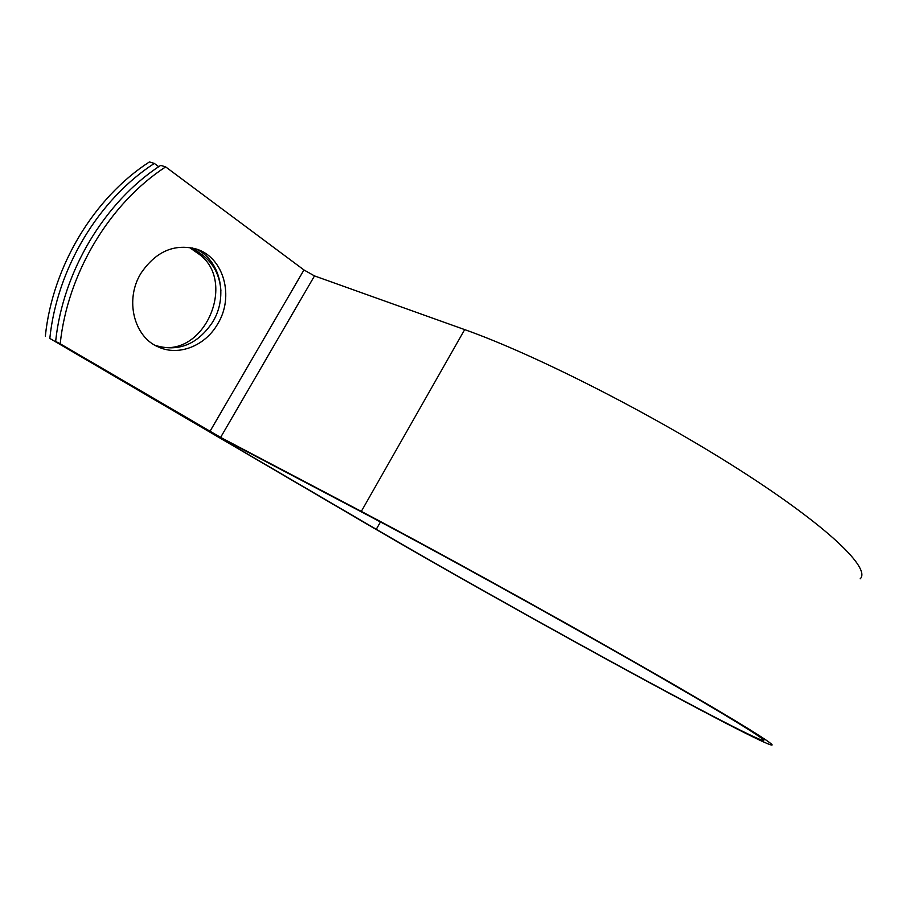<?xml version="1.0" encoding="UTF-8"?>
<svg xmlns="http://www.w3.org/2000/svg" width="907" height="907" viewBox="0 0 907 907"><rect width="100%" height="100%" fill="white"/><g stroke="black" fill="none" stroke-linecap="round" stroke-linejoin="round"><path stroke-width="1.36" d="M141.004 273.2C124.497 299.639 133.896 336.985 158.328 346.95C178.747 356.519 205.299 345.794 217.646 324.003C234.573 296.793 223.972 257.191 196.059 248.949C174.099 243.473 155.755 251.556 141.004 273.2M155.312 345.431C178.566 352.245 197.715 344.411 212.76 321.906C228.587 296.283 220.322 259.266 195.152 248.665M192.431 247.962L202.114 254.776C213.61 263.37 219.879 275.467 220.934 291.068M158.714 166.684L154.315 163.419C98.716 199.347 56.982 268.517 49.817 338.424L376.258 529.303C439.759 566.399 529.62 616.987 609.232 660.557C688.186 703.764 756.778 739.761 763.467 740.554C768.66 741.042 720.77 711.632 632.213 661.078C543.871 610.649 430.814 548.35 367.766 515.221L227.011 441.131L55.644 341.429C62.923 271.159 104.883 201.547 160.675 165.38L165.652 166.899C109.702 203.27 67.572 273.211 60.202 343.787L220.616 437.389L361.303 511.401C426.267 545.515 543.712 610.196 635.524 662.62C727.561 715.158 777.095 745.588 771.721 745.078C764.748 744.239 693.549 706.87 612.112 662.314C529.949 617.338 437.355 565.22 371.519 526.774L49.817 338.424M165.652 166.899L303.958 269.957L314.491 275.909L464.69 329.615C534.087 354.115 652.133 413.909 740.18 470.325C828.476 526.82 871.162 568.621 860.187 578.813M189.348 247.407L197.25 252.951C237.759 278.812 206.025 356.893 159.303 346.769M154.315 163.419L149.44 161.922C93.999 197.669 52.436 266.499 45.35 336.112M55.644 341.429L60.202 343.787M380.441 521.922L376.258 529.303M303.958 269.957L209.948 431.415M314.491 275.909L220.616 437.389M464.69 329.615L361.303 511.401M202.114 254.776L197.25 252.951M156.99 346.315L158.328 346.95"/></g></svg>
